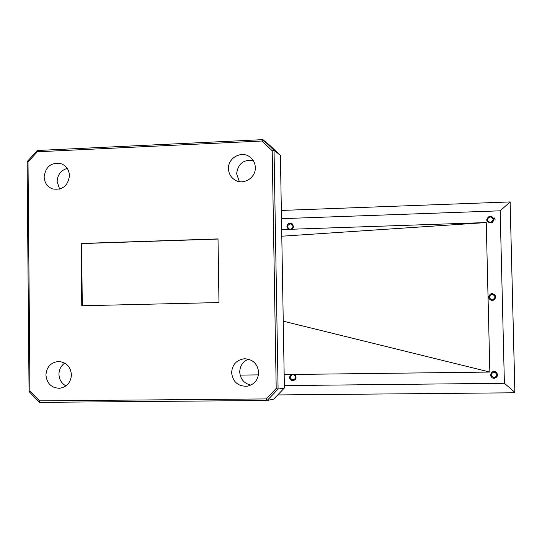 <?xml version="1.0" encoding="UTF-8"?>
<svg xmlns="http://www.w3.org/2000/svg" width="542" height="542" viewBox="0 0 542 542"><rect width="100%" height="100%" fill="white"/><g stroke="black" fill="none" stroke-linecap="round" stroke-linejoin="round"><path stroke-width="0.81" d="M490.327 222.498C494.006 220.472 493.958 218.575 490.192 216.814C486.513 218.833 486.56 220.73 490.327 222.498M492.448 222.281C493.904 220.635 493.891 219.015 492.421 217.43L490.158 216.617L492.705 217.071M492.861 221.827L492.529 222.213M492.204 299.916C495.896 297.924 495.849 296.013 492.061 294.198C488.376 296.189 488.423 298.093 492.204 299.916M492.231 300.586C495.483 299.53 496.174 297.619 494.297 294.834L492.034 293.988L494.331 294.306M494.087 377.74C497.793 375.782 497.746 373.865 493.952 371.995C490.253 373.953 490.3 375.87 494.087 377.74M494.114 378.377C497.38 377.368 498.071 375.457 496.187 372.652L493.918 371.771L495.923 371.947M493.918 371.771L496.255 372.706M292.572 374.468C289.394 376.554 289.53 378.404 292.992 380.017C296.393 378.323 296.467 376.473 293.215 374.461M293.107 380.633C296.162 379.657 296.806 377.801 295.031 375.078L294.082 374.447M294.103 374.447L295.424 375.484M290.946 229.266C293.845 227.003 293.615 225.194 290.268 223.832C286.975 225.425 286.813 227.247 289.78 229.307M293.337 227.66L292.395 224.435L290.275 223.643L292.226 223.819M291.792 223.995L292.558 224.584M486.709 219.72L486.804 220.418C489.643 224.083 491.967 223.765 493.782 219.469L493.728 218.948C490.971 215.099 488.633 215.357 486.709 219.72M488.579 297.118L489.033 298.737C492.17 301.454 494.379 300.857 495.673 296.948L495.408 295.715C492.36 292.565 490.083 293.032 488.579 297.118M490.456 374.922C491.716 378.607 493.884 379.258 496.96 376.866L497.57 374.84C496.594 371.46 494.575 370.64 491.506 372.361L490.456 374.922M290.871 374.488L289.496 377.279C289.807 379.549 291.095 380.66 293.344 380.606L295.166 379.705L296.135 377.896L294.719 374.441L284.164 374.569M286.887 226.651L288.351 229.354L292.179 229.225L293.547 226.42L291.853 223.575C289.076 222.721 287.416 223.744 286.887 226.651M44.119 176.827C44.464 182.749 47.262 186.766 52.506 188.894C62.283 190.445 67.933 186.048 69.457 175.716C69.152 170.08 66.558 166.137 61.673 163.887C51.646 161.862 45.792 166.177 44.119 176.827M67.215 168.399C60.894 170.337 57.527 174.714 57.113 181.523L59.62 189.097M228.473 168.731C228.704 173.636 230.838 177.383 234.889 179.971C243.324 185.479 255.892 177.871 255.316 167.553C255.133 163.088 253.297 159.538 249.808 156.916C241.461 150.398 227.857 157.973 228.473 168.731M253.114 160.351C243.412 159.456 237.918 163.935 236.63 173.786L239.354 181.604M231.61 372.72C232.83 381.9 237.979 386.405 247.05 386.25C254.306 384.596 258.175 379.976 258.649 372.381C257.633 363.838 252.931 359.292 244.544 358.75C236.556 359.861 232.247 364.515 231.61 372.72M248.48 359.183C242.877 361.548 239.964 365.83 239.727 372.008C240.35 379.088 244.056 383.458 250.844 385.105M45.921 375.057C46.903 383.628 51.504 388.038 59.722 388.282C66.957 386.954 70.86 382.442 71.436 374.732C70.548 366.5 66.178 362.083 58.34 361.48C50.724 362.49 46.585 367.015 45.921 375.057M64.776 363.093C60.995 365.775 59.051 369.508 58.949 374.298C59.2 379.556 61.537 383.424 65.961 385.904M493.965 217.511L495.246 219.984M281.677 229.584L288.351 229.354M281.793 236.21L486.249 222.566L489.853 372.063L294.719 374.441M292.179 229.225L486.249 222.566M283.249 321.176L489.853 372.063M258.473 374.881L240.133 375.105M218.026 239.056L81.639 243.575L82.282 305.749M81.144 243.46L218.019 238.914L218.975 302.551L81.781 305.763L81.144 243.46L81.639 243.575M261.935 141.015L37.303 151.787L28.015 162.065L29.966 390.951L39.512 400.856L266.197 398.932L276.203 388.472L272.192 150.737L261.935 141.015L262.856 139.64L269.503 145.08L280.404 155.405L274.042 150.236L278.087 389.075L284.394 387.984L280.404 155.405M284.394 387.984L273.757 399.095L267.172 400.484L39.458 402.36L29.058 391.561L27.1 161.706L37.229 150.5L262.856 139.64L274.042 150.236L272.192 150.737M276.203 388.472L278.087 389.075L267.172 400.484L266.197 398.932M39.458 402.36L39.512 400.856M29.058 391.561L29.966 390.951M37.303 151.787L37.229 150.5M27.1 161.706L28.015 162.065M277.734 394.935L514.88 392.781L510.124 201.929L500.158 210.818L281.488 218.677M284.354 385.592L504.399 383.282L514.9 392.354L510.124 201.929L281.352 210.445M504.399 383.282L500.158 210.818"/></g></svg>
